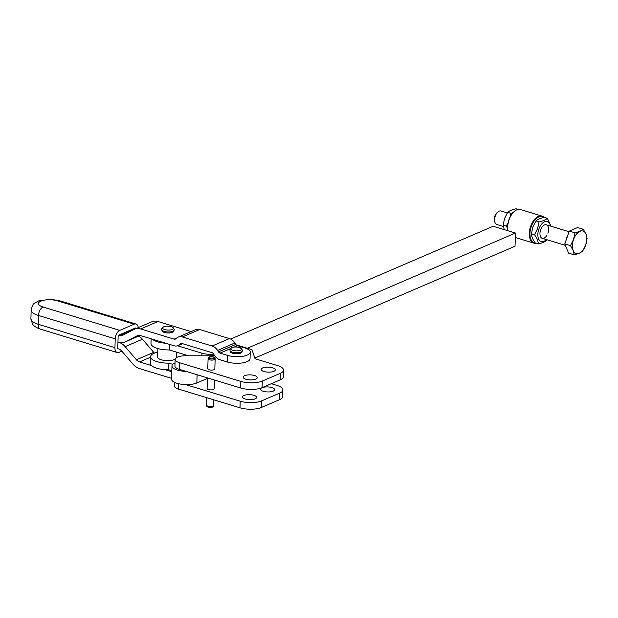 <?xml version="1.0" encoding="UTF-8"?>
<svg xmlns="http://www.w3.org/2000/svg" width="618" height="618" viewBox="0 0 618 618"><rect width="100%" height="100%" fill="white"/><g stroke="black" fill="none" stroke-linecap="round" stroke-linejoin="round"><path stroke-width="0.93" d="M213.797 399.831L213.612 405.369A3.53 1.251 -178.1 0 1 213.596 405.493A3.53 1.251 -178.1 0 1 213.272 405.887A3.53 1.251 -178.1 0 1 209.463 406.466A3.53 1.251 -178.1 0 1 206.566 405.261A3.53 1.251 -178.1 0 1 206.559 405.138L206.806 397.698M213.596 405.493L213.28 406.466A3.244 1.151 -178.1 0 1 212.978 406.822A3.244 1.151 -178.1 0 1 209.479 407.362A3.244 1.151 -178.1 0 1 206.821 406.25L206.566 405.261M208.845 357.436L209.286 357.235L209.247 358.301M209.286 357.235A2.827 1.004 -178.1 0 1 212.468 356.91A2.827 1.004 -178.1 0 1 214.485 357.946A2.827 1.004 -178.1 0 1 214.207 358.355A2.827 1.004 -178.1 0 1 211.016 358.811A2.827 1.004 -178.1 0 1 208.838 357.752A2.827 1.004 -178.1 0 1 208.977 357.459L208.575 357.397A3.244 1.151 -178.1 0 0 208.436 357.629L208.119 358.594A3.53 1.251 -178.1 0 0 208.096 358.726L207.764 368.73A3.53 1.251 1.9 0 0 210.491 370.043A3.53 1.251 1.9 0 0 214.477 369.479A3.53 1.251 1.9 0 0 214.825 368.961L215.157 358.958A3.53 1.251 -178.1 0 1 214.809 359.475A3.53 1.251 -178.1 0 1 210.823 360.039A3.53 1.251 -178.1 0 1 208.096 358.726M208.93 357.142A3.244 1.151 -178.1 0 1 212.43 356.748A3.244 1.151 -178.1 0 1 214.894 357.837A3.244 1.151 -178.1 0 1 214.585 358.432A3.244 1.151 -178.1 0 1 210.761 358.934A3.244 1.151 -178.1 0 1 208.436 357.629M254.554 375.52A7.061 2.511 -178.1 0 1 257.289 377.613A7.061 2.511 -178.1 0 1 253.303 379.73A7.061 2.511 -178.1 0 1 245.902 379.236A7.061 2.511 -178.1 0 1 243.168 377.142A7.061 2.511 -178.1 0 1 247.161 375.033A7.061 2.511 -178.1 0 1 254.554 375.52M272.577 367.78A7.061 2.511 -178.1 0 1 275.311 369.873A7.061 2.511 -178.1 0 1 271.317 371.982A7.061 2.511 -178.1 0 1 263.925 371.495A7.061 2.511 -178.1 0 1 261.19 369.402A7.061 2.511 -178.1 0 1 265.176 367.285A7.061 2.511 -178.1 0 1 272.577 367.78M207.463 377.899L207.107 388.529A3.53 1.251 1.9 0 0 209.834 389.842A3.53 1.251 1.9 0 0 213.82 389.278A3.53 1.251 1.9 0 0 214.168 388.761L214.454 380.031M253.898 395.319A7.061 2.511 -178.1 0 1 256.632 397.413A7.061 2.511 -178.1 0 1 252.646 399.522A7.061 2.511 -178.1 0 1 245.246 399.035A7.061 2.511 -178.1 0 1 242.511 396.941A7.061 2.511 -178.1 0 1 246.505 394.825A7.061 2.511 -178.1 0 1 253.898 395.319M271.912 387.579A7.061 2.511 -178.1 0 1 274.647 389.664A7.061 2.511 -178.1 0 1 270.661 391.781A7.061 2.511 -178.1 0 1 263.268 391.294A7.061 2.511 -178.1 0 1 260.533 389.201A7.061 2.511 -178.1 0 1 264.519 387.084A7.061 2.511 -178.1 0 1 271.912 387.579M174.392 382.264L174.276 385.802A11.186 3.971 1.9 0 0 178.602 389.116L239.985 407.803A15.303 5.431 1.9 0 0 261.445 407.455L279.46 399.715A15.303 5.431 1.9 0 0 282.665 396.54L282.889 389.943A15.303 5.431 -178.1 0 1 279.684 393.118L261.661 400.858A15.303 5.431 -178.1 0 1 240.201 401.198L185.639 384.589M271.333 383.693L276.964 385.408A15.303 5.431 -178.1 0 1 282.889 389.943M236.099 344.821L251.603 349.541A1.174 0.417 -178.1 0 1 252.051 349.834L255.002 358.571A1.174 0.417 1.9 0 0 255.45 358.865L277.621 365.609A15.303 5.431 -178.1 0 1 283.546 370.143A15.303 5.431 -178.1 0 1 280.34 373.318L262.318 381.059A15.303 5.431 -178.1 0 1 240.858 381.406L179.483 362.72A11.186 3.971 -178.1 0 1 175.149 359.406A11.186 3.971 -178.1 0 1 185.446 355.79L209.881 355.813A16.477 5.856 1.9 0 0 214.562 355.566M175.149 359.406L174.933 366.003A11.186 3.971 1.9 0 0 179.259 369.317L240.641 388.004A15.303 5.431 1.9 0 0 262.102 387.656L280.116 379.916A15.303 5.431 1.9 0 0 283.322 376.741L283.546 370.143M214.894 357.837L215.141 358.826A3.53 1.251 -178.1 0 1 215.157 358.958M208.961 358.061L208.977 357.459M173.967 330.429L173.766 331.078A5.886 2.093 -178.1 0 1 170.197 332.87A5.886 2.093 -178.1 0 1 163.87 332.291A5.886 2.093 -178.1 0 1 162.001 330.684L161.854 330.02A6.203 2.202 1.9 0 0 163.693 331.24A6.203 2.202 1.9 0 0 172.461 331.387A6.203 2.202 1.9 0 0 173.967 330.429L174.299 329.417L171.874 326.852C166.373 325.524 162.943 326.234 161.584 328.992L161.854 330.02M121.839 351.171L119.035 352.376A7.061 3.986 -73.1 0 1 117.196 352.538A7.061 3.986 -73.1 0 1 116.045 351.758A7.061 3.986 -73.1 0 1 114.933 347.633L115.226 338.842A7.061 3.986 -73.1 0 1 116.647 333.627A7.061 3.986 -73.1 0 1 119.768 330.383L134.183 324.187A7.061 3.986 -73.1 0 1 136.022 324.033A7.061 3.986 -73.1 0 1 137.173 324.805A7.061 3.986 -73.1 0 1 138.239 327.625M242.225 351.209L242.032 351.858A5.886 2.093 -178.1 0 1 240.796 353.079A5.886 2.093 -178.1 0 1 232.136 353.079A5.886 2.093 -178.1 0 1 230.267 351.472L230.112 350.808A6.203 2.202 1.9 0 0 231.951 352.021A6.203 2.202 1.9 0 0 240.719 352.167A6.203 2.202 1.9 0 0 242.225 351.209L242.557 350.197L240.139 347.633C234.639 346.304 231.209 347.015 229.85 349.773L230.112 350.808M151.433 365.547L139.575 361.939A7.061 5.268 -113.3 0 1 136.416 359.769L125.153 346.659A14.129 10.529 66.7 0 0 118.826 342.318L117.961 342.001L118.834 342.264A14.129 10.529 66.7 0 0 124.844 342.048L140.162 335.466M136.64 328.312A7.061 5.268 66.7 0 1 136.346 328.235L135.473 327.965L118.177 335.396L117.961 342.001M117.961 342.055L117.737 348.652L118.61 348.923A7.061 5.268 -113.3 0 1 121.769 351.086L133.032 364.203A14.129 10.529 66.7 0 0 139.351 368.537L171.58 378.347M118.177 335.396L119.05 335.667A7.061 5.268 -113.3 0 0 122.055 335.559A7.061 5.268 -113.3 0 0 122.287 335.443L134.191 329.379A14.129 10.529 66.7 0 1 134.654 329.162A14.129 10.529 66.7 0 1 140.665 328.946L174.145 339.135A2.827 2.109 -113.3 0 0 175.35 339.097A2.827 2.109 -113.3 0 0 175.751 338.842L176.763 337.992A9.888 7.37 66.7 0 1 178.169 337.119A9.888 7.37 66.7 0 1 182.38 336.964L212.136 346.026A9.888 7.37 66.7 0 1 217.575 350.414L218.509 351.858A2.827 2.109 -113.3 0 0 220.062 353.117L227.501 355.381A14.129 5.014 1.9 0 0 242.287 356.362A14.129 5.014 1.9 0 0 250.267 352.129A14.129 5.014 1.9 0 0 244.798 347.949L237.358 345.686A2.827 2.109 66.7 0 1 235.806 344.427L234.871 342.982A9.888 7.37 -113.3 0 0 229.432 338.594L199.676 329.533A9.888 7.37 -113.3 0 0 195.466 329.688L178.169 337.119M227.501 355.381L227.277 361.978L219.838 359.715A9.888 7.37 66.7 0 1 214.407 355.327L213.473 353.882A2.827 2.109 -113.3 0 0 211.92 352.623L182.155 343.562A2.827 2.109 -113.3 0 0 180.958 343.608A2.827 2.109 -113.3 0 0 180.556 343.855L179.544 344.713A9.888 7.37 66.7 0 1 178.138 345.586A9.888 7.37 66.7 0 1 173.928 345.732L140.448 335.543A7.061 5.268 -113.3 0 0 137.443 335.651A7.061 5.268 -113.3 0 0 137.211 335.759L125.307 341.824A14.129 10.529 66.7 0 1 124.844 342.048M154.469 353.117A7.061 5.268 66.7 0 1 153.712 352.337L142.449 339.228A14.129 10.529 -113.3 0 0 138.756 336.068M171.796 371.75L164.851 369.634M191.047 331.588L157.969 321.514A14.129 10.529 -113.3 0 0 151.951 321.731L134.654 329.162M227.277 361.978A14.129 5.014 1.9 0 0 242.071 362.959A14.129 5.014 1.9 0 0 250.043 358.734L250.267 352.129M151.132 338.795L150.977 343.531A16.477 5.856 1.9 0 0 169.355 349.95L188.544 355.79M169.533 344.396L169.355 349.95M165.724 343.237A16.477 5.856 -178.1 0 1 152.314 339.158M157.876 348.567L157.598 356.965A9.417 3.345 1.9 0 0 164.929 360.479A9.417 3.345 1.9 0 0 175.18 359.174M176.416 357.652A9.417 3.345 1.9 0 0 176.424 357.59L176.601 352.16M171.835 370.7L168.699 369.749A16.477 5.856 -178.1 0 1 150.321 363.33L150.537 356.733A16.477 5.856 1.9 0 0 168.915 363.145L172.785 364.326M177.721 352.499L176.593 352.306M157.76 352.167A16.477 5.856 1.9 0 0 150.537 356.733M213.619 354.106A11.773 4.179 -178.1 0 1 201.939 353.202L177.575 345.786M168.699 369.749L168.915 363.145M535.265 242.974A13.658 7.702 -73.1 0 1 529.966 233.133A13.658 7.702 -73.1 0 1 535.103 219.769A13.658 7.702 -73.1 0 1 543.817 217.49M544.134 217.412A14.129 7.964 106.9 0 0 542.056 216.115A14.129 7.964 106.9 0 0 529.302 233.141A14.129 7.964 106.9 0 0 533.828 243.137A14.129 7.964 106.9 0 0 536.146 243.245M514.021 211.735A13.658 7.702 106.9 0 0 513.875 211.866A13.658 7.702 106.9 0 0 507.641 226.343A13.658 7.702 106.9 0 0 508.019 230.784A14.129 7.964 -73.1 0 1 507.726 226.574A14.129 7.964 -73.1 0 1 514.168 211.603A14.129 7.964 -73.1 0 1 520.48 209.541L542.056 216.115M538.317 243.909L535.211 242.959C532.824 239.552 531.557 236.478 531.418 233.751L532.847 227.1L535.945 220.958C537.598 219.429 540.371 218.231 544.265 217.381L547.37 218.332C545.717 219.861 542.944 221.051 539.05 221.908L537.614 228.552L534.524 234.693C536.903 238.108 538.17 241.174 538.317 243.909C542.21 243.059 544.983 241.862 546.644 240.332L547 239.769M546.382 239.575A10.475 5.91 -73.1 0 1 539.22 240.062A10.475 5.91 -73.1 0 1 538.873 229.046A10.475 5.91 -73.1 0 1 545.323 221.514A10.475 5.91 -73.1 0 1 550.499 226.064M550.993 226.219L547.37 218.332M546.822 235.504A7.061 3.986 -73.1 0 1 541.298 237.775A7.061 3.986 -73.1 0 1 540.634 229.857A7.061 3.986 -73.1 0 1 546.621 224.906A7.061 3.986 -73.1 0 1 547.903 233.241M513.002 212.731L510.777 213.295L510.244 216.717M504.273 229.641L503.145 225.145L504.574 218.494L507.672 212.353C509.325 210.823 512.098 209.626 515.991 208.776L518.17 209.44M507.672 212.353L510.777 213.295M503.145 225.145L506.25 226.088L507.664 228.32M508.066 222.928L506.25 226.088M531.418 233.751L534.524 234.693M539.05 221.908L535.945 220.958M230.614 339.058L493.149 226.258L515.474 233.048L515.033 246.25L254.825 358.054M207.439 378.409L196.833 382.967A14.129 5.014 -178.1 0 1 181.02 384.18A14.129 5.014 -178.1 0 1 171.549 379.104L171.989 365.91A14.129 5.014 1.9 0 0 186.08 371.395M175.033 362.944L174.948 362.975A14.129 5.014 1.9 0 0 171.989 365.91M515.474 233.048L247.354 348.251M566.042 240.332A10.452 5.894 -73.1 0 1 567.95 234.94M586.034 234.129L587.1 238.478L585.671 245.13A11.773 6.636 106.9 0 0 586.814 239.212A11.773 6.636 106.9 0 0 586.034 234.129A11.773 6.636 106.9 0 0 579.97 231.31A11.773 6.636 106.9 0 0 573.55 239.49A11.773 6.636 106.9 0 0 572.399 245.408A11.773 6.636 106.9 0 0 573.187 250.491L570.453 245.632L573.55 239.49L574.979 232.847L579.97 231.31L583.307 229.27L586.034 234.129M503.315 226.466L496.849 224.496A7.061 3.986 -73.1 0 1 494.802 221.885A7.061 3.986 -73.1 0 1 494.585 219.599A7.061 3.986 -73.1 0 1 497.814 212.013A7.061 3.986 -73.1 0 1 500.966 210.985L507.308 212.916M497.814 212.013L496.895 212.839A5.616 3.167 106.9 0 0 494.33 218.872A5.616 3.167 106.9 0 0 494.5 220.696L494.802 221.885M579.244 253.31L574.253 254.848L573.187 250.491A11.773 6.636 106.9 0 0 579.244 253.31A11.773 6.636 106.9 0 0 585.671 245.13L582.573 251.271L579.244 253.31M570.453 245.632L564.775 243.901L568.575 253.117L574.253 254.848M564.775 243.901L569.302 231.117L574.979 232.847M569.302 231.117L577.621 227.54L583.307 229.27M178.602 389.116L178.78 383.755M279.46 399.715L279.684 393.118M261.445 407.455L261.661 400.858M239.985 407.803L240.201 401.198M179.259 369.317L179.483 362.72M280.116 379.916L280.34 373.318M262.102 387.656L262.318 381.059M240.641 388.004L240.858 381.406M164.272 329.433A5.438 1.931 -178.1 0 1 164.002 326.698A5.438 1.931 -178.1 0 1 171.68 326.829A5.438 1.931 -178.1 0 1 171.951 329.564A5.438 1.931 -178.1 0 1 164.272 329.433M115.226 338.842L38.486 315.474A7.061 3.986 -73.1 0 1 39.907 310.267A7.061 3.986 -73.1 0 1 43.028 307.015L119.768 330.383M117.196 352.538L40.456 329.17A7.061 3.986 -73.1 0 1 39.305 328.397A7.061 3.986 -73.1 0 1 38.192 324.272L114.933 347.633M232.53 350.221A5.438 1.931 -178.1 0 1 232.268 347.478A5.438 1.931 -178.1 0 1 239.946 347.61A5.438 1.931 -178.1 0 1 240.209 350.344A5.438 1.931 -178.1 0 1 232.53 350.221M136.022 324.033L59.282 300.665A7.061 3.986 106.9 0 0 57.443 300.827L134.183 324.187M30.9 318.695L31.194 309.896A18.834 6.69 -178.1 0 0 38.486 315.474L38.192 324.272A18.834 6.69 -178.1 0 1 30.9 318.695L32.499 324.017C32.538 324.211 34.291 327.107 40.456 329.17M43.028 307.015A11.773 4.179 -178.1 0 1 40.935 301.09A11.773 4.179 -178.1 0 1 57.443 300.827M119.05 335.667L136.346 328.235M142.449 339.228L125.153 346.659M150.522 357.235L139.575 361.939M136.416 359.769L153.712 352.337M125.307 341.824L140.131 335.458M137.683 335.559L137.211 335.759M157.969 321.514L140.665 328.946M174.145 339.135L176.709 338.038M179.544 344.713L182.186 343.577M181.414 343.492L180.556 343.855M199.676 329.533L182.38 336.964M212.136 346.026L229.432 338.594M234.871 342.982L217.575 350.414M237.358 345.686L234.176 347.046M230.182 348.768L220.062 353.117M218.509 351.858L235.806 344.427M176.748 352.322L180.34 353.295M201.939 353.202L201.854 355.806M196.833 382.967L197.103 374.747M31.194 309.896C33.133 302.774 33.272 304.017 38.671 300.896L50.406 299.282L59.282 300.665M178.138 345.586L182.557 343.685M515.327 237.505L533.828 243.137M569.085 231.727L546.327 224.797M565.377 245.361L542.21 238.309"/></g></svg>
